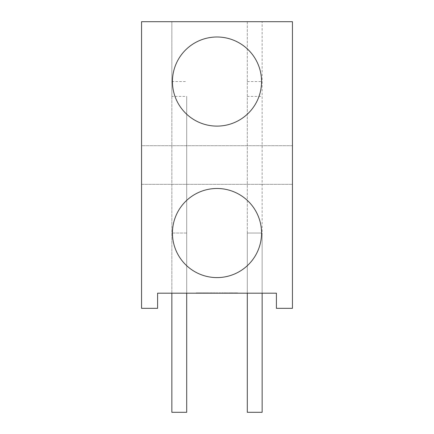 <?xml version="1.0" encoding="UTF-8"?>
<svg xmlns="http://www.w3.org/2000/svg" width="434" height="434" viewBox="0 0 434 434"><rect width="100%" height="100%" fill="white"/><g stroke="black" fill="none" stroke-linecap="round" stroke-linejoin="round"><path stroke-width="0.33" stroke-dasharray="2.17 1.63" d="M217 277.597A44.556 44.556 0 0 0 261.556 233.042A44.556 44.556 0 0 0 217 188.486A44.556 44.556 0 0 0 172.444 233.042A44.556 44.556 0 0 0 217 277.597M217 126.11A44.556 44.556 0 0 0 261.556 81.554A44.556 44.556 0 0 0 217 36.998A44.556 44.556 0 0 0 172.444 81.554A44.556 44.556 0 0 0 217 126.11M231.024 293.189L233.432 293.189L231.024 293.189L231.024 292.89L232.228 292.89L232.228 293.189L231.778 293.189L232.548 293.189L232.228 292.89L233.432 292.89L233.432 293.189M227.34 293.189L228.094 293.189L227.34 293.189L227.34 292.89L227.34 293.189M221.926 293.189L223.315 293.189L221.172 293.189L223.315 293.189L221.926 293.189L223.206 293.189L221.926 293.189L221.926 292.89L221.926 293.189L221.926 292.89L223.206 292.89L223.206 293.189L223.206 292.89L221.926 292.89L221.926 293.189M216.788 292.89L217.901 292.89L217.125 292.89L217.125 293.189L217.901 293.189L215.644 293.189L217.125 293.189L217.125 292.89L216.788 293.189M210.935 293.189L212.264 293.189L209.703 293.189L212.15 293.189L210.495 293.189L210.935 292.89L211.586 293.189M206.888 293.189L204.143 293.189L206.888 293.189L206.888 292.89L207.268 293.189M198.913 293.189L196.168 293.189L198.913 293.189L198.913 292.89L199.293 293.189M247.299 96.402L247.299 21.7L141.555 21.7L141.555 308.341L157.591 308.341L157.591 293.189L171.853 293.189L171.853 21.7L171.853 96.402L186.701 96.402L186.701 293.189L171.853 293.189L171.853 412.3L186.701 412.3L171.853 412.3L171.853 293.189L171.853 412.3L186.701 412.3L186.701 293.189L276.409 293.189L276.409 308.341L292.445 308.341L292.445 21.7L262.147 21.7L262.147 412.3L247.299 412.3L262.147 412.3L247.299 412.3L247.299 96.402L262.147 96.402M202.9 293.189L200.155 293.189L202.9 293.189L202.9 292.89L203.28 293.189M208.428 293.189L209.177 293.189L208.428 293.189L208.428 292.89L208.428 293.189M213.864 292.89L215.009 292.89L214.293 292.89L214.293 293.189L212.752 293.189L214.293 293.189L214.293 292.89L214.293 293.189L214.293 292.89L213.528 292.89L213.528 293.189L213.528 292.89L212.752 292.89L212.752 293.189L212.752 292.89L213.468 292.89L213.468 293.189L213.864 292.89L213.864 293.189M219.333 293.189L220.722 293.189L218.579 293.189L219.333 293.189L219.333 292.89L219.333 293.189M225.04 293.189L226.776 293.189L223.955 293.189L225.04 293.189L225.04 292.89L226.114 292.89L226.114 293.189L226.103 292.89L226.776 292.89L226.776 293.189M228.984 292.89L230.687 292.89L230.687 293.189L228.62 293.189L230.687 293.189L229.369 293.189L230.687 293.189L230.687 292.89L229.933 292.89L229.933 293.189L229.949 292.89L228.984 292.89L228.984 293.189M236.839 293.189L233.959 293.189L237.604 293.189L236.839 293.189L236.839 292.89L236.525 293.189M247.299 21.7L247.299 293.189L247.299 233.042L262.147 233.042L262.147 412.3L262.147 21.7L247.299 21.7M171.853 96.402L171.853 293.189L171.853 233.042L186.701 233.042L186.701 412.3L186.701 96.402M292.445 145.71L141.555 145.71L141.555 184.325L292.445 184.325L141.555 184.325L141.555 145.71L292.445 145.71L292.445 184.325L292.445 145.71M247.299 81.554L262.147 81.554M171.853 81.554L186.701 81.554M171.853 293.189L171.853 233.042L186.701 233.042L186.701 293.189M262.147 293.189L262.147 233.042L247.299 233.042L247.299 293.189M199.293 292.89L200.003 292.89L200.003 293.189M200.003 292.89L199.309 292.89L199.309 293.189M199.309 292.89L198.571 292.89L198.571 293.189M198.571 292.89L198.088 293.189M198.088 292.89L197.627 293.189M197.627 292.89L196.862 292.89L196.862 293.189M196.862 292.89L196.168 292.89L196.168 293.189M196.168 292.89L196.917 292.89L196.917 293.189M196.917 292.89L197.302 293.189M197.302 292.89L197.79 293.189M197.79 292.89L198.43 293.189M198.43 292.89L198.913 292.89M203.28 292.89L203.991 292.89L203.991 293.189M203.991 292.89L203.296 292.89L203.296 293.189M203.296 292.89L202.559 292.89L202.559 293.189M202.559 292.89L202.07 293.189M202.07 292.89L201.609 293.189M201.609 292.89L200.844 292.89L200.844 293.189M200.844 292.89L200.155 292.89L200.155 293.189M200.155 292.89L200.904 292.89L200.904 293.189M200.904 292.89L201.289 293.189M201.289 292.89L201.777 293.189M201.777 292.89L202.418 293.189M202.418 292.89L202.9 292.89M207.268 292.89L207.978 292.89L207.978 293.189M207.978 292.89L207.278 292.89L207.278 293.189M207.278 292.89L206.546 292.89L206.546 293.189M206.546 292.89L206.058 293.189M206.058 292.89L205.597 293.189M205.597 292.89L204.832 292.89L204.832 293.189M204.832 292.89L204.143 292.89L204.143 293.189M204.143 292.89L204.891 292.89L204.891 293.189M204.891 292.89L205.277 293.189M205.277 292.89L205.765 293.189M205.765 292.89L206.4 293.189M206.4 292.89L206.888 292.89M209.177 292.89L209.177 293.189L209.177 292.89L208.428 292.89L209.177 292.89M211.586 292.89L212.264 292.89L212.264 293.189M212.264 292.89L210.87 292.89L210.87 293.189M210.87 292.89L209.703 292.89L209.79 293.189M209.79 292.89L210.897 292.89L210.897 293.189M210.897 292.89L211.271 293.189M211.271 292.89L211.472 293.189M211.472 292.89L211.141 293.189M211.141 292.89L210.425 292.89L210.425 293.189M210.425 292.89L209.703 292.89L209.703 293.189M209.703 292.89L211.054 292.89L211.054 293.189L211.07 292.89L212.15 292.89L212.063 293.189M212.063 292.89L210.691 292.89L210.691 293.189M210.691 292.89L210.495 293.189M210.495 292.89L210.935 292.89M215.009 292.89L215.009 293.189L215.009 292.89M217.901 292.89L217.901 293.189L217.901 292.89M217.19 292.89L217.19 293.189L217.19 292.89M216.36 292.89L216.36 293.189L216.36 292.89L215.644 292.89L215.644 293.189L215.644 292.89L216.36 292.89L216.36 293.189L216.36 292.89M220.722 292.89L220.722 293.189L220.722 292.89L218.579 292.89L218.579 293.189L218.579 292.89L220.722 292.89M223.315 292.89L223.315 293.189L223.315 292.89L221.172 292.89L221.172 293.189L221.172 292.89L223.315 292.89L223.315 293.189L223.315 292.89L221.926 292.89L223.315 292.89M226.776 292.89L225.007 292.89L225.007 293.189M225.007 292.89L223.955 292.89L223.955 293.189L223.955 292.89L225.04 292.89M224.904 292.89L225.984 292.89L224.709 292.89L225.984 293.189L224.709 293.189L224.904 292.89M225.571 292.89L225.571 293.189M225.984 292.89L225.984 293.189M224.709 292.89L224.709 293.189L224.709 292.89M225.534 292.89L225.534 293.189M228.094 292.89L228.094 293.189L228.094 292.89L227.34 292.89L228.094 292.89M228.62 292.89L228.62 293.189M229.011 292.89L229.011 293.189M229.911 292.89L229.911 293.189M230.346 292.89L229.369 292.89L230.687 292.89L230.346 293.189M229.369 292.89L229.369 293.189M229.96 292.89L229.96 293.189M230.378 292.89L230.378 293.189M233.432 292.89L231.024 292.89M231.902 292.89L232.548 292.89L231.778 292.89L231.902 293.189M232.678 292.89L232.678 293.189M232.233 292.89L232.233 293.189M232.548 292.89L232.548 293.189L232.553 292.89M231.778 292.89L231.778 293.189M231.908 292.89L231.908 293.189M232.228 292.89L232.228 293.189M236.525 292.89L236.139 293.189L236.139 292.89L235.423 292.89L235.423 293.189L235.369 292.89L235.369 293.189M235.369 292.89L235.06 293.189M235.06 292.89L234.669 293.189L234.669 292.89L233.959 292.89L233.959 293.189L233.959 292.89L234.669 292.89L234.669 293.189L234.669 292.89L235.402 292.89L235.402 293.189M235.402 292.89L236.053 293.189M236.053 292.89L236.866 292.89L236.866 293.189M236.866 292.89L237.604 292.89L237.604 293.189L237.604 292.89L236.888 292.89L236.888 293.189L236.839 292.89"/><path stroke-width="0.65" d="M261.556 233.042A44.556 44.556 0 0 1 217 277.597A44.556 44.556 0 0 1 172.444 233.042A44.556 44.556 0 0 1 217 188.486A44.556 44.556 0 0 1 261.556 233.042M261.556 81.554A44.556 44.556 0 0 1 217 126.11A44.556 44.556 0 0 1 172.444 81.554A44.556 44.556 0 0 1 217 36.998A44.556 44.556 0 0 1 261.556 81.554M157.591 293.189L276.409 293.189L276.409 308.341L292.445 308.341L292.445 21.7L141.555 21.7L141.555 308.341L157.591 308.341L157.591 293.189M262.147 293.189L262.147 412.3L247.299 412.3L247.299 293.189M186.701 293.189L186.701 412.3L171.853 412.3L171.853 293.189"/></g></svg>

